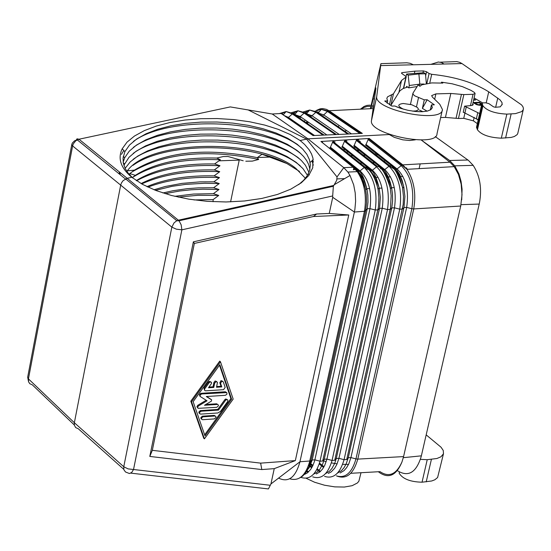<?xml version="1.0" encoding="UTF-8"?>
<svg xmlns="http://www.w3.org/2000/svg" width="551" height="551" viewBox="0 0 551 551"><rect width="100%" height="100%" fill="white"/><g stroke="black" fill="none" stroke-linecap="round" stroke-linejoin="round"><path stroke-width="0.83" d="M214.332 418.925L215.992 417.438L215.827 416.404L214.931 416.026L203.236 416.811L202.01 417.472L201.528 418.595L201.914 419.511L202.637 419.71L214.332 418.925M215.248 416.046L214.208 415.392L202.513 416.177L200.895 417.52L200.908 418.512L201.59 419.056M205.523 390.831L223.527 389.681L225.173 387.422L223.251 381.795L221.722 381.258L220.565 383.4L221.771 386.919L216.515 387.257L217.459 382.484L216.44 381.506L214.676 383.048L213.767 387.429L208.498 387.759L211.488 383.503L211.432 382.325L210.241 381.912L209.139 382.676L204.648 388.923L204.476 390.177L205.523 390.831M221.771 386.919L221.041 386.292L216.66 386.568M210.799 381.891L209.263 381.368L208.416 382.05L204.056 388.09L204.476 390.184M222.514 381.154L220.992 380.631L219.835 382.773L221.041 386.292M216.66 381.526L215.131 380.996L213.946 382.422L213.037 386.802L209.008 387.057M213.767 387.429L213.037 386.802M216.75 407.327L218.41 405.832L218.368 405.019L217.624 404.434L204.49 405.267L211.384 401.135L211.646 399.874L206.301 396.534L225.442 395.301L227.012 394.089L226.771 392.594L201.762 393.951L200.468 394.688L200.054 395.838L200.357 396.589L207.045 400.797L198.381 406.011L197.657 407.258L198.064 408.339L216.75 407.327M206.17 400.253L197.678 405.364L196.921 406.721L197.706 407.857M217.666 404.441L216.626 403.793L205.764 404.503M226.358 392.408L225.325 391.761L201.039 393.318L199.476 394.502L199.786 396.079M211.026 399.337L206.556 396.52M217.879 412.974L220.552 411.363L227.611 401.603L227.914 400.157L226.895 399.503L225.545 400.308L218.485 410.075L201.267 411.211L200.034 411.879L199.558 413.002L199.772 413.746L200.667 414.118L217.879 412.974M227.184 399.523L225.676 398.986L224.815 399.682L217.755 409.441L200.543 410.578L198.918 411.928L198.939 412.926L199.62 413.464M217.755 409.441L218.485 410.075M219.849 364.7L231.606 399.2L205.027 435.944L193.132 401.7L219.849 364.7M233.176 399.096L220.462 361.752L191.541 401.803L204.421 438.851L233.176 399.096M220.462 361.752L219.732 361.125L190.818 401.169L203.698 438.21L204.421 438.851M219.498 365.189L230.876 398.573L204.641 434.835M230.876 398.573L231.606 399.2M191.541 401.803L190.818 401.169M281.168 113.485L282.732 114.174L281.168 113.485L272.235 114.002L230.277 106.915L78.993 139.224L75.818 140.746L73.317 143.832L72.615 145.925L120.69 185.122L74.357 422.734L74.357 425.2L75.707 427.604L78.235 428.719L123.775 469.321M300.137 140.519L290.294 134.568L278.351 129.368L264.666 125.063L249.637 121.771L233.693 119.581L217.294 118.548L200.895 118.699L184.964 120.035L169.942 122.515L156.264 126.076L144.328 130.621L134.478 136.028L127.019 142.144L122.191 148.798C117.549 158.502 120.759 168 131.82 177.284L127.185 178.297L179.068 220.779L181.169 224.842L181.871 229.836L332.673 195.949L333.362 186.259L336.73 180.301L337.019 176.94L343.783 167.649L307.919 138.818L300.137 140.519L304.586 144.417L309.18 149.844L311.563 154.032L313.002 158.289L312.741 167.786L308.712 175.576L301.301 182.801L290.742 189.179L277.408 194.462L261.787 198.456L244.444 200.991L226.048 201.969L207.293 201.349L188.883 199.166L171.519 195.495L155.85 190.488L142.461 184.337L131.82 177.284M248.37 110.028L306.576 139.114L337.019 176.94M213.051 201.714L213.134 199.607L193.952 199.93M371.14 105.317L380.934 63.647L376.726 96.473C373.764 110.104 442.728 123.823 442.432 109.518L439.794 104.291L432.404 97.072L431.66 95.605L435.889 93.89L450.828 93.463L463.852 94.579L473.033 94.311L475.107 93.477L474.383 92.458L471.084 90.412L462.441 86.659L452.109 83.78L441.503 82.168L442.825 83.091L431.708 82.919L421.887 84.806L419.958 86.293L418.099 84.985L413.009 93.078L413.098 94.345L414.779 95.867L424.284 99.834L422.383 108.389L427.177 99.752L434.333 104.807L431.433 104.89L430.29 110.035M384.887 160.389L384.254 161.429M347.901 151.773L346.675 152.42M354.72 146.821L354.431 148.164M338.672 125.945L338.211 126.744M316.653 110.29L320.103 108.836L322.79 108.575L326.399 109.339L329.037 110.737L327.473 111.454L323.719 114.904L351.483 133.879M239.327 159.59L230.594 201.88M426.178 434.877L441.055 447.233L443.273 450.498L443.479 453.769L440.924 456.82L436.895 458.508L427.225 459.699L420.434 459.355M307.603 123.686L307.926 122.708M310.64 116.784L311.15 115.972M306.79 123.128L307.141 122.164M310.055 116.378L310.633 115.538M315.089 111.157L321.35 109.325L327.473 111.454L359.844 133.507M318.423 112.046L316.426 111.805L311.99 115.744L339.196 134.423M421.205 139.961L449.947 162.208L454.189 166.629L406.941 169.322L401.954 165.052L402.774 164.866L406.941 169.322C414.049 180.349 416.308 193.553 413.732 208.932L460.719 206.026L403.58 456.593L401.975 461.945C396.383 474.418 389.054 477.655 379.997 471.642L350.732 473.302M454.189 166.629L458.46 174.467L461.159 184.117L462.02 194.627L460.719 206.026M303.25 111.922L309.676 110.021L316.426 111.805L348.817 133.996M311.405 116.158L311.99 115.744L306.48 113.733L309.676 110.021L315.813 112.232L347.688 134.045M281.382 113.644L313.023 135.574L362.324 133.404L329.037 110.737L373.13 108.561M294.895 113.72L292.843 113.499L288.428 117.432L314.525 135.505M299.648 116.998L300.226 116.585L326.881 134.961M287.601 117.955L288.428 117.432L283.875 115.373M306.673 112.879L304.682 112.631L300.226 116.585L294.702 114.491L297.919 110.772L304.062 113.065L335.366 134.589M272.235 114.002L307.919 138.818L389.268 134.54L388.696 134.127M361.36 109.139L363.791 107.548L367.207 106.419L369.824 106.336L373.309 107.259M289.723 478.778C298.718 481.45 305.309 475.933 309.49 462.227L310.654 461.766L365.527 211.185L354.383 212.032L299.958 461.752C295.584 477.469 288.462 482.924 278.579 478.11M377.745 154.748L375.899 154.817M365.272 155.196L363.371 155.265M352.757 155.651L350.808 155.719M365.527 211.185L365.726 210.275L367.255 208.739L369.99 208.65L375.259 209.986L377.986 209.89L379.529 208.326L382.256 208.237L387.525 209.566C390.039 190.625 386.382 176.368 376.54 166.795L372.407 170.245L342.329 146.277L344.836 140.546L346.999 141.015M358.095 171.499L360.023 170.9L330.428 147.2L332.949 141.462L335.118 141.931M299.648 477.986L302.644 476.105L306.198 472.131L309.056 466.683L310.654 461.766L312.197 460.016L367.255 208.739L367.999 202.059L367.841 195.157L367.069 189.702L365.471 188.869L366.36 194.978L366.56 202.734L365.726 210.275L364.59 210.523C366.787 195.364 364.342 182.402 357.248 171.63L352.819 167.029L354.073 167.449M322.617 142.275L320.937 141.483L369.232 138.466L368.536 138.735L401.961 165.052L397.071 168.957L366.029 144.431L368.536 138.735M415.371 139.816L409.717 140.505L402.795 139.83L394.296 137.351L389.268 134.54M313.471 216.509L316.611 214.002L329.25 213.457L348.755 214.98L313.471 216.509L194.358 243.439L193.367 241.841L316.611 214.002M334.388 184.633L350.009 175.48L353.659 184.805L355.202 192.836L355.622 201.218L354.878 209.421L354.383 212.032L332.728 197.313L332.673 195.949M350.009 175.48L347.895 172.077L343.783 167.649L353.06 167.215L354.396 167.724L357.509 170.782L360.306 174.77L363.357 181.313L365.471 188.869L362.076 178.868L357.248 171.63L347.895 172.077M243.211 160.761L228.011 156.505L223.238 156.553L216.736 158.054L220.4 159.783L214.601 163.964L219.98 165.734L214.353 169.922L219.732 171.692L214.112 175.872L219.484 177.636L213.864 181.823L219.243 183.573L213.623 187.753L218.995 189.503L213.382 193.683L218.747 195.426L213.134 199.607M322.693 461.035L378.461 206.935L378.902 197.651L378.138 189.847L376.402 182.553L373.612 175.735L370.975 171.492L366.918 167.29L364.845 167.008L360.023 170.9C368.757 179.199 372.077 191.789 369.99 208.65L314.883 459.844L320.014 461.208L322.693 461.035L324.257 459.252L326.929 459.086L332.06 460.443C327.935 474.246 321.488 479.714 312.706 476.856M360.092 163.13L362.048 163.055M372.683 162.662L374.584 162.593M312.541 162.338L313.471 161.78M368.013 139.479L401.128 165.562C411.018 175.494 414.593 189.875 411.852 208.712L406.679 207.41C409.083 190.536 405.88 177.718 397.071 168.957L395.101 169.543M334.732 460.278L336.275 458.494L391.768 207.913L392.594 201.143L392.491 194.124L391.733 188.566L390.198 187.774C385.838 173.902 381.519 166.76 377.249 166.354L379.288 166.65L383.338 170.893L386.747 176.754L388.744 181.995L390.198 187.774L391.155 195.591L390.507 208.009L334.732 460.278L332.06 460.443L387.525 209.566L390.239 209.476L391.768 207.913L394.488 207.823L399.75 209.153L402.457 209.056L403.973 207.5L406.679 207.41L350.925 457.571L348.797 463.832L346.627 467.661L344.038 470.616L340.16 472.944M325.6 473.571L329.429 471.305L331.991 468.412L334.767 463.226L336.275 458.494L338.948 458.322L344.065 459.686L346.731 459.513L403.167 204.552L403.497 196.686L402.492 187.223L399.792 177.87L396.596 171.63L391.623 166.009L389.612 165.699L384.756 169.598L354.197 145.354L356.697 139.63L358.853 140.106M382.807 170.197L384.756 169.598C393.538 178.214 396.782 190.956 394.488 207.823L338.948 458.322L336.813 464.507L334.657 468.274L331.165 471.925L328.251 473.461M377.249 166.354L376.54 166.795L344.361 141.221M370.479 170.851L372.407 170.245C381.168 178.703 384.446 191.369 382.256 208.237L326.929 459.086L324.801 465.182L322.652 468.894L320.103 471.746L316.308 473.977M329.76 147.999L330.428 147.2M371.649 170.707L341.854 146.952L342.329 146.277M383.999 170.066L353.721 146.029L354.197 145.354M396.307 169.419L365.554 145.113L366.029 144.431M309.49 462.227L364.59 210.523M346.731 459.513L348.266 457.736L350.925 457.571L355.96 458.9L411.852 208.712L413.732 208.932L357.799 459.107L355.96 458.9C351.917 472.91 345.408 478.571 336.447 475.878M403.58 456.593L357.799 459.107C353.487 473.846 346.62 479.535 337.205 476.167M304.841 472.91L309.18 467.716L312.197 460.016L314.883 459.844L314.435 461.442L312.748 465.857L310.619 469.514L307.189 473.027L304.338 474.494M193.367 241.841L149.796 456.428L152.324 450.332L194.358 243.439M260.644 463.129L261.808 469.562L274.246 468.639L295.343 460.595L260.644 463.129L152.324 450.332M149.796 456.428L261.808 469.562M348.755 214.98L295.343 460.595M427.101 111.144L422.383 108.389M310.833 460.918L299.958 461.752L270.94 483.95L274.246 468.639M329.25 213.457L332.728 197.313M270.94 483.95L268.427 488.93L130.821 473.137M125.394 178.944L77.23 139.851L74.516 140.829L72.291 143.102L71.775 144.534L72.615 145.925L28.438 378.888L74.357 422.734L123.761 466.738L171.85 227.129L120.69 185.122L121.413 183.001L123.1 180.638L127.185 178.297L78.993 139.224L77.044 138.818L75.728 140.815M359.665 140.911L359.466 141.821M357.84 149.3L357.551 150.643M353.818 167.848L353.398 169.798M407.279 169.302L406.452 167.8M390.893 105.427L393.442 93.808L387.546 96.845L386.809 98.429L387.656 100.909L384.736 100.991L391.83 106.081L394.757 105.992L400.97 108.444L408.071 110.331L415.33 111.46L421.99 111.722L427.383 111.082L430.951 109.615L432.335 107.466L431.433 104.89M245.808 161.223L252.317 161.112L258.695 159.432L257.255 157.655L262.042 154.259L286.899 163.544L299.503 171.444M420.172 163.881L419.111 168.627M442.246 110.365L437.019 133.686C437.267 148.171 368.461 134.451 371.464 120.641L375.803 89.159C376.188 85.777 375.279 89.055 373.082 99.008L371.691 105.427M427.177 99.752L424.284 99.834M220.4 159.783C182.588 158.295 153.219 164.232 132.281 177.594L135.339 175.342L129.816 173.572L134.416 170.128L127.391 170.824M286.899 163.544C246.173 141.71 163.95 142.661 132.977 165.355M257.255 157.655C206.715 147.358 165.768 151.511 134.416 170.128M216.736 158.054C181.768 157.221 154.631 162.986 135.339 175.342M258.695 159.432C206.859 148.798 164.618 152.964 131.971 171.946M213.623 187.753L198.36 187.863L187.168 188.683L172.904 190.742L162.903 192.974M218.995 189.503L202.954 189.213L191.094 189.785L179.592 191.018L165.1 193.67M213.382 193.683L193.594 194.048L174.722 196.308M219.484 177.636C192.085 176.341 168.234 179.495 147.923 187.113M214.112 175.872C187.843 175.294 165.452 178.882 146.931 186.637M213.864 181.823L199.985 181.871L182.023 183.38L165.321 186.472L154.025 189.771M219.98 165.734C185.542 164.301 157.731 169.309 136.545 180.756M214.601 163.964C181.3 163.413 155.189 168.95 136.283 180.576M214.353 169.922C184.516 169.343 160.1 173.896 141.111 183.579M219.732 171.692C188.738 170.307 162.724 174.385 141.71 183.917M219.243 183.573L204.676 183.263L185.646 184.378L172.077 186.328L155.513 190.357M218.747 195.426L198.119 195.281L178.2 197.113M298.663 184.668L303.697 180.225L307.355 175.514L309.572 170.658L310.365 164.894L309.448 159.694L306.886 154.335L302.733 149.142L297.085 144.19L287.65 138.246L276.141 133.032L262.91 128.7L248.356 125.359L232.894 123.114L216.97 122.019L201.039 122.102L185.563 123.362L170.982 125.766L157.717 129.251L146.153 133.714L136.641 139.038L129.471 145.078L124.877 151.649L123.052 158.13L123.314 163.096L125.201 168.544L127.915 172.835L132.77 178.035M313.299 165.183L311.962 160.83M301.383 147.806L299.827 146.587C265.52 118.727 167.642 115.779 133.39 141.449M226.902 209.346L230.614 209.242M309.924 169.357L308.663 164.494L306.59 160.465L303.622 156.525L299.792 152.71L296.775 150.251L287.34 144.293L275.831 139.066L262.6 134.719L248.046 131.379L232.577 129.134L216.653 128.039L200.729 128.128L185.253 129.395L170.679 131.813L157.421 135.312L145.87 139.796L136.379 145.147L129.23 151.201L124.664 157.793L123.162 162.221M208.264 213.512L210.84 213.671M300.991 153.798L299.517 152.648C265.272 124.753 167.587 121.771 133.287 147.441M203.126 214.663L205.489 214.869M308.959 172.367L305.419 165.259L301.528 160.685L297.843 157.386L287.037 150.333L275.528 145.092L262.297 140.739L247.73 137.392L232.267 135.14L216.343 134.045L200.412 134.141L184.943 135.422L170.376 137.853L157.125 141.366L145.588 145.87L136.111 151.236L128.989 157.317L123.872 165.286M189.654 217.679L191.617 217.969M300.605 159.79L299.214 158.702C265.024 130.78 167.538 127.749 133.177 153.419M185.811 218.533L187.657 218.857M307.458 175.342L303.016 168.675L296.169 162.359L286.919 156.47L275.665 151.291L262.737 146.959L248.501 143.597L233.369 141.297L217.748 140.106L202.086 140.071L186.81 141.18L172.346 143.412L159.094 146.704L147.434 150.967L137.702 156.098L130.181 161.946L125.111 168.358M300.212 165.768L298.904 164.742C264.776 136.793 167.49 133.728 133.073 159.391M305.399 178.283L295.859 168.399C258.963 137.64 148.116 139.582 126.909 171.437M397.354 470.582L397.67 470.829C408.408 477.324 416.253 472.565 421.198 456.552L479.384 203.305C482.118 188.662 480.045 176.017 473.178 165.348L468.391 160.348L435.283 136.607M421.811 140.429L449.63 160.493L454.768 165.844L458.962 173.992L461.049 181.32L462.082 189.22L461.724 199.868M360.416 109.188L363.922 106.536L366.732 105.441L369.625 105.145L373.482 106.012M401.975 461.945C396.314 475.547 388.71 479.019 379.15 472.365L378.406 471.732M360.361 141.607L360.196 142.399M358.57 149.879L358.274 151.222M354.527 168.496L354.252 169.763M377.497 144.975L377.345 145.671M375.713 153.144L375.424 154.445M373.64 162.628L373.488 163.303M477.049 128.5L482.518 104.497L482.042 103.526L476.574 127.515L477.455 129.795C481.333 134.788 489.288 137.585 501.314 138.177L511.176 137.426L514.386 136.49L517.107 134.651L517.747 133.528L523.278 109.649M477.345 123.624L473.392 120.848L474.184 117.335M463.852 94.579L458.453 118.499L463.749 118.334L473.392 120.848M458.453 118.499L445.449 117.404L440.635 117.556M370.403 108.692L370.885 106.495M370.981 108.664L371.429 106.612M361.001 472.724L358.887 481.188L357.399 482.972L352.144 485.686L344.334 487.043L334.788 486.877L324.511 485.217L314.593 482.235L306.087 478.24M348.535 464.39L342.632 464.369M337.102 463.859L331.371 462.902M326.185 461.655L322.982 460.705M430.875 64.35L438.355 62.008L441.509 62.532L444.03 64.019L461.979 63.572L521.556 104.89L522.947 106.777L523.45 108.547L523.051 110.138L521.542 111.653L515.467 113.623L506.858 114.119L501.314 138.177M461.979 63.572L459.672 62.318L456.689 61.602L440.366 62.18M381.134 63.641L406.845 62.793L410.171 63.31L413.415 64.784L444.03 64.019M399.434 472.028L399.165 473.219C402.712 478.929 410.343 481.918 422.038 482.201L431.695 480.982L434.87 479.769L437.611 477.524L443.452 453.866M393.442 93.808L401.514 80.48L405.908 77.14L403.435 88.394M401.755 73.476L401.934 72.67L401.459 73.021L401.824 73.531L405.818 76.341L405.908 77.14M401.934 72.67L414.882 71.141L423.375 70.921L426.55 71.747L429.071 73.503L426.887 83.332M486.223 102.817L488.73 91.824C474.067 82.602 455.057 76.768 431.702 74.309L429.071 73.503M488.73 91.824L500.039 99.876L501.989 102.527L502.099 104.814M482.042 103.526L483.007 102.879L485.672 102.796L488.902 103.636L493.448 106.791L495.39 107.293L500.301 106.825L502.25 104.16M482.518 104.497L482.931 105.785C486.836 110.717 494.812 113.499 506.858 114.119M387.656 100.909L387.146 103.244M441.503 82.168L441.323 82.96M409.29 85.501L408.174 75.17L418.884 73.937L419.814 84.124L409.29 85.501L408.766 87.864L406.631 86.349L406.411 87.334M426.336 83.428L425.455 73.772L423.946 72.718L406.597 74.054L406.053 76.541M406.597 74.054L408.174 75.17M419.414 85.908L419.814 84.124L423.871 84.014M418.884 73.937L425.455 73.772M416.852 86.597L408.766 87.864M422.913 111.681L419.387 110.055M410.626 103.65L410.281 104.235M472.744 103.884L473.233 104.724L471.167 105.572L464.61 106.164L479.639 113.554M482.635 102.913L474.087 97.961M407.595 87.03L402.946 88.621L399.93 90.791L390.762 105.523M473.571 100.234L475.699 99.945L473.715 99.607M473.047 102.534L477.228 104.848L481.553 105.151M481.829 103.946L479.556 102.307L473.054 102.5M474.79 99.456L474.645 100.082M481.629 104.814L481.119 104.394M474.549 103.319L474.197 103.333M481.126 104.353L478.24 104.724L474.631 102.975L479.377 102.837L481.092 104.208L480.906 105.289M474.631 102.975L474.501 103.547M481.078 104.49L480.899 105.289M480.865 104.642L480.713 105.31M480.506 104.745L480.376 105.324M479.997 104.814L479.88 105.31M479.508 104.828L479.404 105.275M478.867 104.8L478.771 105.2M478.24 104.724L478.165 105.076M477.194 104.47L477.118 104.814M476.835 104.339L476.753 104.69M476.346 104.111L476.25 104.518M475.802 103.795L475.699 104.263M481.457 103.629L481.257 104.497M479.556 102.307L479.432 102.872M123.782 150.485L121.447 154.39M119.374 171.96L119.168 173.889M123.548 156.615L123.169 157.159M119.636 172.229L120.304 174.812M202.513 416.177L203.236 416.811M214.208 415.392L214.931 416.026M204.056 388.09L204.779 388.717M208.416 382.05L209.139 382.676M219.835 382.773L220.565 383.4M213.946 382.422L214.676 383.048M197.899 405.212L198.622 405.846M216.626 403.793L217.356 404.427M201.039 393.318L201.762 393.951M225.325 391.761L226.055 392.395M210.916 399.241L211.646 399.874M224.815 399.682L225.545 400.308M200.543 410.578L201.267 411.211M71.844 144.238L27.646 377.359L28.438 378.888L28.597 381.864L29.788 383.696L32.295 384.818L74.316 424.973M366.863 188.697L369.611 188.587M379.226 188.201L381.974 188.091M391.561 187.712L394.296 187.602M337.15 178.91L344.623 178.62M360.919 177.987L361.966 177.945M362.937 177.911L363.502 177.89M375.369 177.429L378.131 177.326M387.773 176.947L390.521 176.843M400.136 176.472L402.877 176.361M270.321 485.279L133.528 469.507L131.73 472.455L129.409 473.516L125.538 472.007L123.906 469.81L123.761 466.738L128.094 468.887L133.528 469.507L181.871 229.836L176.313 229.161L171.85 227.129L174.013 222.921L176.341 221.02L178.462 220.18L333.803 185.439M369.232 138.466L402.774 164.866L449.947 162.208M323.127 115.317L323.719 114.904L318.079 112.969M279.35 113.589L286.121 111.529L292.271 113.905L323.01 135.133M281.788 113.561L286.086 111.564M287.147 117.632L287.836 117.012M294.262 114.477L299.586 117.026M291.396 112.7L297.919 110.772L304.682 112.631M292.843 113.43L297.864 110.834M297.051 116.399L297.946 115.717M298.463 117.377L299.696 116.22M298.243 117.225L298.835 116.357M300.019 118.451L300.522 117.597M304.131 113.12L309.607 110.104M304.359 121.447L304.834 120.573M308.904 115.593L309.779 114.939M306.246 122.749L306.673 121.847M310.303 116.55L311.515 115.428M355.464 168.634L355.85 168.62M365.175 168.269L368.433 168.145M380.514 167.69L380.989 167.676M393.015 167.222L393.51 167.208M359.362 171.32C361.986 173.159 364.562 179.289 367.069 189.702L363.75 179.474L360.974 174.846L358.584 172.146M320.937 141.483L352.819 167.029M218.83 160.837L239.189 160.107M300.853 477.366C309.51 480.203 315.902 474.817 320.014 461.208L375.259 209.986C377.676 191.039 373.977 176.857 364.163 167.435L332.473 142.137M337.515 473.061L341.386 470.74L343.969 467.799L346.138 463.983L348.266 457.736L403.973 207.5L404.909 196.445L403.683 186.41L400.756 177.718L398.752 174.095L395.625 170.231M324.573 476.374C333.458 479.205 339.953 473.64 344.065 459.686L399.75 209.153C402.375 190.212 398.752 175.879 388.882 166.147L356.221 140.305M384.04 170.045L386.024 172.601L388.297 176.954L390.246 182.312L391.733 188.566L388.469 178.331L386.465 174.729L383.344 170.9M313.65 474.087L316.529 472.6L319.979 469.032L322.741 463.921L324.257 459.252L379.529 208.326L380.348 197.43L379.081 187.554L375.513 177.691L371.037 171.575M320.441 471.442L319.022 470.292M319.001 470.278L317.218 468.839M312.961 465.402L309.407 462.53M323.589 467.468L319.222 463.949M311.694 467.861L308.56 465.333M308.574 471.87L306.487 470.182M344.389 130.966L345.945 130.918M257.475 157.524L271.188 157.035M28.418 381.196L27.688 377.104M343.17 149.624L345.119 149.555M376.746 96.308L371.484 120.469M129.003 174.178L130.608 173.827M421.363 455.835L403.318 457.681M461.008 204.655L479.212 204.07M449.63 160.493L467.937 160.017M374.453 98.966L373.082 99.008M380.948 65.59L413.415 64.784M426.205 481.884L431.399 459.389M422.038 482.201L427.225 459.699M416.48 106.791L418.526 97.555M389.44 104.773L391.616 94.834M398.931 92.258L401.514 80.48M431.702 74.309L429.766 83.008M425.641 75.852L426.55 71.747M422.968 72.746L423.375 70.921M414.469 73.021L414.882 71.141M495.645 107.287L497.76 98.05M477.455 129.795L482.931 105.785M511.135 113.988L505.584 138.032M463.749 118.334L464.879 113.341M473.033 94.311L470.478 105.592M434.677 99.297L435.889 93.89M461.442 94.373L456.042 118.3M450.828 93.463L445.449 117.404M478.178 119.939L476.36 118.871L478.247 119.657M463.246 112.19L476.36 118.871L477.745 112.776M464.789 113.609L466.187 107.231M412.444 111.109L415.661 110.965L417.947 110.131L418.457 109.119L417.424 107.479L411.742 104.738L403.27 103.498C397.264 104.284 397.34 106.185 403.49 109.201M202.045 416.287L202.768 416.921M209.263 381.368L209.993 381.995M220.992 380.631L221.722 381.258M215.131 380.996L215.861 381.623M200.55 393.435L201.28 394.068M225.676 398.986L226.406 399.62M200.068 410.695L200.791 411.328M318.223 112.976L321.35 109.325L328.127 110.992L361.091 133.452M313.423 135.553L287.856 117.838M304.641 112.659L336.482 134.54M292.843 113.499L324.112 135.085M292.912 113.465L286.121 111.529L283.193 114.897M287.774 117.88L284.13 115.545M389.612 165.699C393.979 170.817 394.096 163.502 402.492 187.223L404.014 187.994L402.106 180.377L399.537 174.15L396.327 169.412M364.845 167.008C370.286 169.267 374.625 176.375 377.862 188.325L379.419 189.131C376.946 178.793 374.384 172.642 371.718 170.679M364.92 166.974L332.949 141.462M377.297 166.333L344.836 140.546M329.953 147.875L359.273 171.361M389.64 165.686L356.697 139.63M319.807 472L318.581 471.009M318.444 470.898L316.825 469.59M312.596 466.174L309.166 463.405M319.49 463.102L324.009 466.738M308.842 464.493L312.107 467.131M307.947 472.434L306.673 471.401M306.57 471.319L306.087 470.919M333.362 186.259L179.068 220.779L176.857 220.751L125.594 178.848M376.726 96.473L371.464 120.641M394.812 168.234L392.966 168.303M382.291 168.709L380.452 168.778M369.735 169.185L366.263 169.315M357.144 169.653L356.531 169.68M310.117 162.4L313.271 159.707M308.264 173.896L309.194 174.922M473.178 165.348L454.768 165.844M432.335 107.466L432.204 108.058M481.973 103.299L476.505 127.288M475.079 93.587L472.4 105.406M410.461 104.387L412.864 93.505M406.177 76.906L403.669 88.291M463.239 112.328L464.61 106.164M415.282 111.454L420.33 111.743M124.664 157.793L123.307 156.36M124.877 151.649L122.191 148.798M124.443 163.936L123.231 162.648M400.481 108.278L396.321 106.701"/></g></svg>
